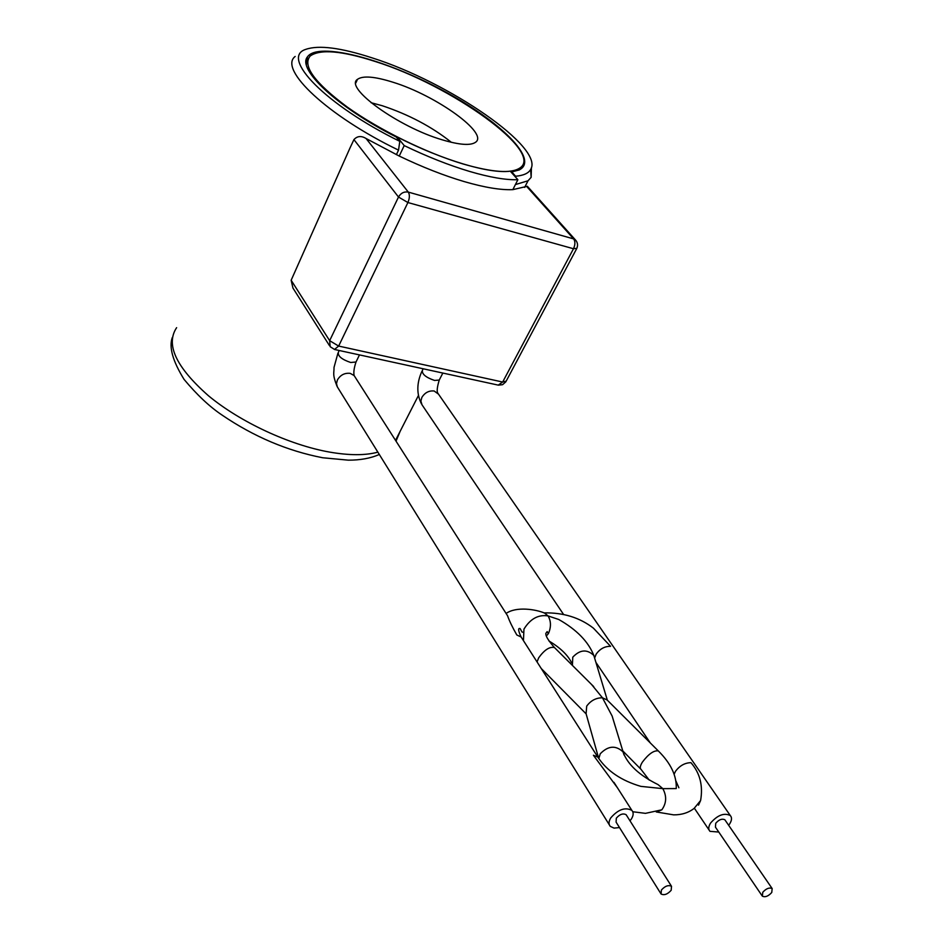 <?xml version="1.0" encoding="UTF-8"?>
<svg xmlns="http://www.w3.org/2000/svg" width="944" height="944" viewBox="0 0 944 944"><rect width="100%" height="100%" fill="white"/><g stroke="black" fill="none" stroke-linecap="round" stroke-linejoin="round"><path stroke-width="1.42" d="M523.448 640.634L523.955 629.117C530.316 618.792 538.351 614.391 548.075 615.925L544.641 613.104C535.991 609.352 516.215 606.19 506.09 613.47M594.921 659.065L593.823 655.443C588.336 641.613 576.631 629.624 558.718 619.476L548.075 615.925C551.107 621.152 551.225 627.017 548.44 633.53L546.352 636.02M591.546 684.459L602.461 697.793C596.03 697.793 590.767 700.566 586.696 706.124L586.094 713.747L598.697 758.374M615.158 726.042L612.137 716.048L602.461 697.793L607.134 699.988M674.134 774.186L675.526 771.272C679.751 765.667 684.884 762.799 690.949 762.669C699.976 773.089 703.197 785.703 700.601 800.512L698.513 805.138M649.26 780.11L640.988 769.313C639.702 768.168 640.15 765.785 642.357 762.174C648.516 753.996 653.838 750.244 658.31 750.917C670.83 763.318 676.801 775.874 676.246 788.582L662.83 788.641C666.877 796.122 666.547 803.179 661.838 809.799L656.694 811.946M771.755 892.481L772.168 888.575C769.313 887.289 766.174 888.528 762.776 892.281L762.351 896.175C765.218 897.473 768.345 896.245 771.755 892.481M725.275 820.383L724.874 819.793C722.018 818.424 718.986 819.581 715.741 823.251L715.434 827.133L761.961 895.596M544.039 612.892C563.273 612.491 579.734 617.577 593.398 628.138L610.579 646.333C604.762 646.215 599.936 648.847 596.112 654.216L594.744 657.744M728.638 825.28L729.629 823.959C731.907 820.383 732.119 817.563 730.278 815.522C724.142 812.583 717.593 815.073 710.62 822.991C708.389 826.543 708.177 829.316 709.971 831.334L718.773 832.053M671.184 890.275C667.573 894.298 664.198 895.537 661.06 893.992L661.39 890.05C665.001 886.027 668.376 884.776 671.514 886.31L671.184 890.275M660.647 893.331L616.09 822.118L616.314 818.177C619.748 814.247 623.016 813.091 626.132 814.707L626.556 815.392M619.512 827.569L614.06 828.112L610.261 826.354C608.479 824.218 608.644 821.41 610.756 817.893C618.119 809.421 625.164 806.919 631.878 810.389C633.719 812.548 633.566 815.392 631.406 818.955L630.002 820.82M598.767 758.516L597.847 757.123L593.41 755.247L617.435 787.78M506.491 614.096L507.601 615.818C509.288 620.763 512.356 627.158 516.816 634.982L521.135 637.011L522.091 638.522M523.283 632.327L522.008 632.02L520.097 628.551C517.878 627.937 518.221 630.757 521.135 637.011L597.847 757.123C606.862 770.847 621.187 780.594 640.823 786.364L662.83 788.641L658.074 784.606C639.253 775.366 627.548 764.416 622.934 751.778C615.641 745.099 608.078 745.76 600.254 753.772L598.803 758.575M399.241 156.055L366.071 138.508L408.304 192.104L573.633 238.903L526.658 186.44L512.84 189.638C500.792 190.169 484.65 187.502 464.401 181.649C443.94 175.608 422.228 167.076 399.241 156.055L404.209 145.588C427.243 156.669 449.002 165.271 469.463 171.395C489.724 177.354 505.866 180.115 517.878 179.702L510.267 171.183C489.83 174.121 442.37 160.185 397.153 136.951L404.209 145.588M512.84 189.638L517.878 179.702M397.153 136.951L396.81 137.682M526.658 186.44L527.543 186.475M349.976 148.031L291.153 280.25L329.645 340.678L398.498 197.036L353.929 139.606L349.976 148.031M329.385 345.492L292.935 288.038L291.153 280.25M353.929 139.606C357.269 135.971 361.316 135.606 366.071 138.508M451.326 142.296C431.88 126.791 408.846 114.602 382.226 105.716L371.086 102.707M393.105 82.27C374.733 76.476 362.85 75.496 357.481 79.343C343.864 87.65 398.663 127.216 442.465 139.889C459.468 144.928 470.466 145.742 475.446 142.332C489.299 133.611 436.281 95.521 393.105 82.27M463.115 163.985C492.32 172.41 511.247 173.755 519.873 167.997C544.712 152.126 451.503 85.373 375.334 61.525C341.763 50.716 320.051 48.887 310.187 56.026C302.151 65.643 314.529 82.659 347.309 107.085C379.311 129.93 426.381 152.999 463.115 163.985M511.4 172.445L511.79 171.961L515.613 176.233C523.519 175.537 528.534 173.271 530.658 169.436C544.57 147.76 449.273 82.281 372.243 57.914C340.914 47.719 318.765 44.864 305.785 49.359C279.731 57.442 325.845 105.15 399.796 141.34L398.533 150.131C327.556 115.864 278.161 69.148 295.177 56.451M531.425 167.548L531.142 177.342L528.026 180.776L515.4 184.576M519.176 169.377L519.035 170.026M399.796 141.34L396.256 137.01C337.338 107.25 296.711 69.207 307.508 56.782C318.293 41.489 384.232 58.976 441.91 89.987C499.907 120.749 539.649 159.689 519.318 169.885L511.79 171.961M398.533 150.131L396.386 154.663M515.613 176.233L515.507 177.047M537.053 661.933L538.694 657.791C544.44 649.826 549.703 646.416 554.47 647.56L554.907 647.997M607.346 700.188L593.823 655.443C586.991 648.988 579.97 649.566 572.772 657.177L572.406 665.414M595.924 662.405L650.322 742.975M339.226 350.507L338.4 352.206C337.645 356.053 341.74 359.475 350.684 362.484L356.006 362.012L356.49 361.021M609.352 824.891L337.315 386.863L336.501 383.571L337.409 379.948C340.418 374.957 344.678 372.762 350.2 373.352L354.142 375.582L355.097 377.069M439.739 379.11L439.243 380.066L434.547 380.444C425.768 377.423 421.732 374.025 422.428 370.26L423.183 368.774M438.523 394.179L434.181 391.005C428.989 390.462 424.883 392.598 421.874 397.4L420.882 401.07L422.003 404.787L563.462 614.284M606.449 699.303L658.688 751.294M407.902 202.535L338.648 346.07L502.668 382.037L573.48 248.744L407.902 202.535L398.498 197.036C400.87 193.036 404.138 191.396 408.304 192.104C409.838 194.724 409.708 198.205 407.902 202.535M498.22 385.117L502.668 382.037L506.173 381.152M576.855 248.296L573.48 248.744C575.309 244.72 575.356 241.44 573.633 238.903L576.324 240.98M527.342 186.251L575.274 239.741C577.787 242.455 578.212 245.499 576.56 248.862L505.807 381.836L502.609 384.68L498.385 385.152L334.601 349.492L330.152 346.696L329.645 340.678L338.648 346.07L334.471 349.469M624.031 754.964L612.137 716.048M176.622 327.662C165.412 344.454 176.021 367.145 208.435 395.737C240.319 422.157 289.454 444.943 329.385 452.058C349.209 455.515 365.387 455.539 377.919 452.141M396.032 441.155L400.091 431.432M548.334 633.707L547.178 631.583L545.797 633.459C546.116 633.979 544.228 635.867 554.47 647.56L593.705 686.607M571.509 662.594C567.745 654.971 560.217 647.749 548.924 640.941M661.85 809.799L645.472 813.35L632.775 811.746M337.928 353.186L334.023 367.405C334.164 373.423 332.17 373.883 336.996 386.214M442.842 373.057L439.243 380.066C437.273 386.627 436.73 390.899 437.615 392.869L730.278 815.522M700.601 800.512L694.135 808.394C688.459 812.772 681.627 814.932 673.65 814.861L656.292 811.958M678.889 787.792L675.939 781.018M772.168 888.575L724.874 819.793M359.475 354.909L356.006 362.012C354.024 368.018 353.41 372.55 354.142 375.582L507.601 615.818M613.942 782.316L631.878 810.389M421.437 403.831C416.481 393.813 416.646 382.934 421.956 371.204M671.514 886.31L626.132 814.707M694.395 808.253L709.109 830.071M640.622 768.947L622.627 750.751M586.13 713.876L541.266 668.541M357.481 79.343L355.841 82.93M519.873 167.997L518.787 170.132M379.37 454.477C370.579 458.3 360.23 460.2 348.324 460.165L322.706 457.757C287.436 450.925 253.924 436.718 222.17 415.148C209.686 406.805 197.001 394.887 184.092 379.429C172.764 361.163 168.834 347.203 172.28 337.574M528.026 180.776L524.64 187.408M418.393 395.571L395.524 440.364M306.352 64.617L307.508 56.782M530.658 169.436L531.142 177.342"/></g></svg>
